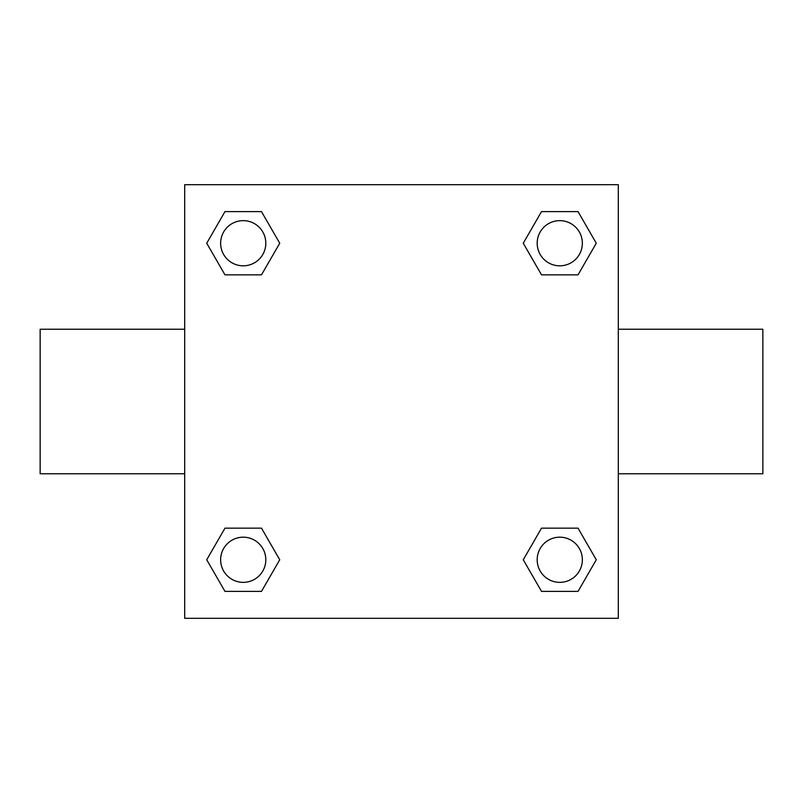 <?xml version="1.0" encoding="UTF-8"?>
<svg xmlns="http://www.w3.org/2000/svg" width="803" height="803" viewBox="0 0 803 803"><rect width="100%" height="100%" fill="white"/><g stroke="black" fill="none" stroke-linecap="round" stroke-linejoin="round"><path stroke-width="1.2" d="M261.487 274.847L224.97 274.847L206.722 243.229L224.97 211.611L261.487 211.611L279.735 243.229L261.487 274.847L224.97 274.847L254.009 274.847M254.009 528.153L261.487 528.153L279.735 559.771L261.487 591.389L224.97 591.389L206.722 559.771L224.97 528.153L261.487 528.153M548.991 274.847L541.513 274.847L523.265 243.229L541.513 211.611L578.03 211.611L596.278 243.229L578.03 274.847L541.513 274.847M541.513 528.153L578.03 528.153L596.278 559.771L578.03 591.389L541.513 591.389L523.265 559.771L541.513 528.153L578.03 528.153L548.991 528.153M618.31 473.77L762.85 473.77L762.85 329.23L618.31 329.23M184.69 329.23L40.15 329.23L40.15 473.77L184.69 473.77M184.69 184.69L618.31 184.69L618.31 618.31L184.69 618.31L184.69 184.69M578.03 591.389L541.513 591.389L578.03 591.389M582.356 559.771A22.584 22.584 0 0 0 548.479 540.208A22.584 22.584 0 0 0 548.479 579.334A22.584 22.584 0 0 0 582.356 559.771M261.487 591.389L224.97 591.389L261.487 591.389M265.813 559.771A22.584 22.584 0 0 0 231.937 540.208A22.584 22.584 0 0 0 231.937 579.334A22.584 22.584 0 0 0 265.813 559.771M541.513 211.611L578.03 211.611L541.513 211.611M582.356 243.229A22.584 22.584 0 0 0 548.479 223.666A22.584 22.584 0 0 0 548.479 262.792A22.584 22.584 0 0 0 582.356 243.229M224.97 211.611L261.487 211.611L224.97 211.611M265.813 243.229A22.584 22.584 0 0 0 231.937 223.666A22.584 22.584 0 0 0 231.937 262.792A22.584 22.584 0 0 0 265.813 243.229"/></g></svg>
